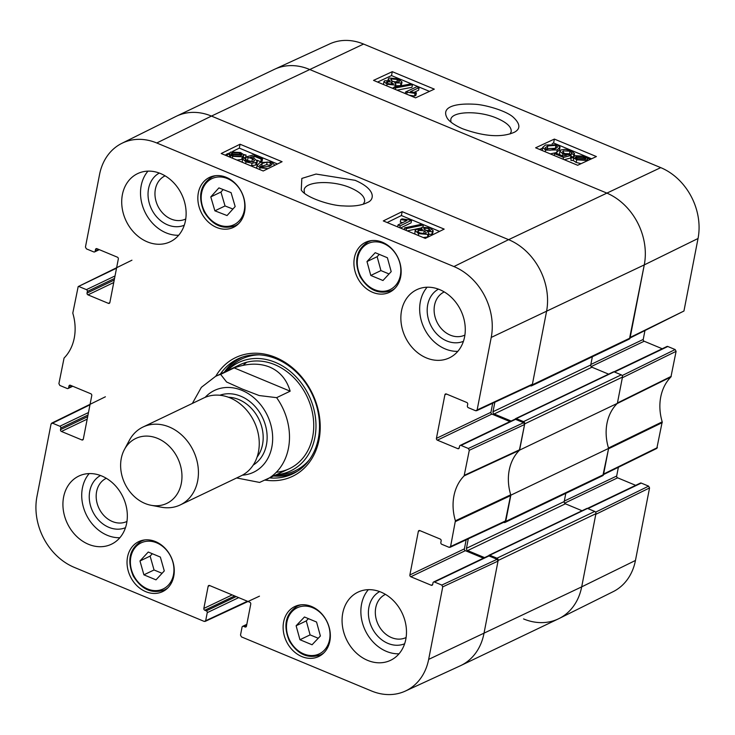 <?xml version="1.0" encoding="UTF-8"?>
<svg xmlns="http://www.w3.org/2000/svg" width="735" height="735" viewBox="0 0 735 735"><rect width="100%" height="100%" fill="white"/><g stroke="black" fill="none" stroke-linecap="round" stroke-linejoin="round"><path stroke-width="1.1" d="M405.316 691.084L460.22 665.827A57.56 46.921 -115.6 0 0 483.933 633.625A57.56 46.921 64.4 0 1 460.744 665.579L558.508 618.815A57.56 46.921 -115.6 0 0 581.688 586.861L595.92 513.682A1.801 1.47 -115.6 0 0 594.734 511.441L496.97 558.205A1.801 1.47 64.4 0 1 498.155 560.456L483.933 633.625L498.027 561.099L497.08 559.307L441.799 585.069L442.746 586.87L428.652 659.396A56.65 46.176 64.4 0 1 405.316 691.084A56.65 46.176 64.4 0 1 371.432 690.946L241.457 636.896L240.51 635.095L242.063 627.139A1.442 1.176 64.4 0 1 243.515 626.339L246.73 624.796M496.97 558.205L489.767 555.21A1.075 0.882 -115.6 0 0 488.674 555.807L488.665 555.853M484.576 557.617L467.635 550.57A1.801 1.47 64.4 0 1 466.449 548.319L468.296 538.819M503.677 522.328L503.925 522.429A1.801 1.47 64.4 0 0 505.018 522.429L602.774 475.655A1.801 1.47 -115.6 0 0 603.499 474.663L608.608 448.405L510.843 495.179L505.735 521.427A1.801 1.47 64.4 0 1 505.018 522.429M510.843 495.179A46.774 38.128 64.4 0 1 519.599 450.114L617.363 403.35L622.462 377.092A1.801 1.47 -115.6 0 0 621.286 374.841L523.522 421.614A1.801 1.47 64.4 0 1 524.707 423.865L519.599 450.114M523.522 421.614L516.319 418.619A1.075 0.882 -115.6 0 0 515.226 419.216L515.217 419.253M511.128 421.026L494.186 413.98A1.801 1.47 64.4 0 1 493.001 411.729L494.848 402.229M530.229 385.737L530.477 385.838A1.801 1.47 64.4 0 0 531.561 385.838L629.325 339.065A1.801 1.47 -115.6 0 0 630.051 338.072L644.273 264.894A57.56 46.921 -115.6 0 0 606.366 192.892L309.214 69.31A57.56 46.921 -115.6 0 0 274.256 69.421L176.492 116.185A57.56 46.921 64.4 0 1 211.45 116.075L508.602 239.656A57.56 46.921 64.4 0 1 546.509 311.658L532.287 384.837A1.801 1.47 64.4 0 1 531.561 385.838M515.658 418.619L613.422 371.855A1.075 0.882 64.4 0 1 614.074 371.846L621.286 374.841M592.355 356.751L590.756 364.964A1.801 1.47 -115.6 0 0 591.941 367.215L608.617 374.152M617.363 403.35A46.774 38.128 -115.6 0 0 608.608 448.405M565.803 493.341L564.214 501.555A1.801 1.47 -115.6 0 0 565.399 503.806L582.065 510.742M489.106 555.21L586.87 508.445A1.075 0.882 64.4 0 1 587.531 508.436L594.734 511.441M236.652 477.952L259.602 482.436L289.498 468.627M234.162 367.895C247.511 363.209 259.354 362.943 269.699 367.087C279.888 371.487 286.714 379.517 290.16 391.185L276.626 397.663L259.161 395.54L242.274 389.054L226.591 381.998L220.629 374.372L234.162 367.895L290.16 391.185M157.612 438.4A35.978 29.326 64.4 0 1 181.793 480.093A35.978 29.326 64.4 0 1 151.079 505.285A35.978 29.326 64.4 0 1 124.408 449.535A35.978 29.326 64.4 0 1 157.612 438.4M124.408 449.535L129.36 440.311A43.172 35.188 64.4 0 1 142.994 427.035A43.172 35.188 64.4 0 1 169.206 426.962A43.172 35.188 64.4 0 1 197.954 465.871A43.172 35.188 64.4 0 1 180.25 504.927A43.172 35.188 64.4 0 1 161.369 507.214L151.079 505.285M142.994 427.035L203.815 397.947A43.172 35.188 64.4 0 1 230.027 397.865A43.172 35.188 64.4 0 1 258.775 436.774A43.172 35.188 64.4 0 1 241.071 475.839L180.25 504.927M304.446 193.094L304.125 190.099C304.74 181.168 332.431 179.882 350.521 187.829C360.37 192.166 365.075 196.75 364.643 201.574L363.246 204.247M72.177 386.013L68.64 387.703A1.442 1.176 64.4 0 1 67.188 388.503L59.847 385.452L58.901 383.652L64.064 358.055A47.683 38.863 -115.6 0 0 72.793 313.138L78.176 286.595L116.534 268.192M68.64 387.703L68.961 386.077L70.532 385.324M83.275 439.264L81.851 439.943A1.442 1.176 -115.6 0 0 83.303 439.144L91.774 395.568A1.442 1.176 -115.6 0 0 90.828 393.767L70.413 385.278A1.442 1.176 -115.6 0 0 68.961 386.077M81.851 439.943L61.437 431.454L87.189 419.143M87.676 416.653L60.49 429.653A1.442 1.176 -115.6 0 0 61.437 431.454M60.49 429.653L60.803 428.027L87.989 415.027M88.476 412.546L59.857 426.236A1.442 1.176 64.4 0 1 60.803 428.027M59.857 426.236L52.516 423.176L89.982 404.783M247.401 601.239L204.238 621.424L74.272 567.374A56.65 46.176 64.4 0 1 36.961 496.502L51.055 423.976L52.516 423.176M205.69 620.616L207.242 612.659L238.691 597.619M236.165 596.572L206.296 610.858A1.442 1.176 64.4 0 1 207.242 612.659M206.296 610.858L204.789 610.234L234.667 595.947M232.15 594.9L203.843 608.433A1.442 1.176 -115.6 0 0 204.789 610.234M203.843 608.433L208.143 586.319L209.714 585.565M246.436 626.284L245.012 626.964A1.442 1.176 -115.6 0 0 246.464 626.165L250.764 604.051A1.442 1.176 -115.6 0 0 249.817 602.25L209.594 585.519A1.442 1.176 -115.6 0 0 208.143 586.319M245.012 626.964L243.515 626.339M441.799 585.069L434.449 582.01L488.977 555.936A1.442 1.176 -115.6 0 0 488.104 555.936L433.577 582.019A1.442 1.176 64.4 0 1 434.449 582.01M432.658 584.564L431.234 585.244A1.442 1.176 -115.6 0 0 432.685 584.444L432.998 582.818A1.442 1.176 64.4 0 1 433.577 582.019M431.234 585.244L410.819 576.755L465.338 550.671A1.442 1.176 64.4 0 1 464.391 548.87L409.873 574.954A1.442 1.176 -115.6 0 0 410.819 576.755M409.873 574.954L418.344 531.377L419.915 530.624M468.351 448.479L461.001 445.419L515.529 419.345L523.632 422.708L468.351 448.479L469.298 450.279L464.125 475.876A47.683 38.863 -115.6 0 0 455.397 520.793L450.583 546.546L449.131 547.345L441.79 544.286A1.442 1.176 64.4 0 1 440.835 542.485L441.156 540.859A1.442 1.176 -115.6 0 0 440.21 539.058L419.795 530.578A1.442 1.176 -115.6 0 0 418.344 531.377M459.2 447.973L457.776 448.653A1.442 1.176 -115.6 0 0 459.237 447.854L459.55 446.228A1.442 1.176 64.4 0 1 461.001 445.419M457.776 448.653L437.371 440.164L491.89 414.081A1.442 1.176 64.4 0 1 490.943 412.28L436.425 438.363A1.442 1.176 -115.6 0 0 437.371 440.164M436.425 438.363L444.895 394.787L446.467 394.034M98.729 249.422L95.192 251.113A1.442 1.176 64.4 0 1 93.74 251.912L86.399 248.862L85.444 247.061L99.547 174.535A56.65 46.176 64.4 0 1 121.854 143.334A56.65 46.176 64.4 0 1 156.766 142.985L453.918 266.557A56.65 46.176 64.4 0 1 491.228 337.429L477.134 409.946L475.683 410.755L468.333 407.695A1.442 1.176 64.4 0 1 467.387 405.895L467.708 404.268A1.442 1.176 -115.6 0 0 466.753 402.468L446.347 393.978A1.442 1.176 -115.6 0 0 444.895 394.787M95.192 251.113L95.513 249.487L97.084 248.733M109.818 302.673L108.394 303.353A1.442 1.176 -115.6 0 0 109.855 302.554L118.326 258.977A1.442 1.176 -115.6 0 0 117.37 257.176L96.965 248.687A1.442 1.176 -115.6 0 0 95.513 249.487M108.394 303.353L87.989 294.864L113.741 282.543M114.219 280.063L87.042 293.063A1.442 1.176 -115.6 0 0 87.989 294.864M87.042 293.063L87.355 291.437L114.541 278.436M115.018 275.956L86.408 289.636A1.442 1.176 64.4 0 1 87.355 291.437M86.408 289.636L79.058 286.586M372.673 292.337A27.7 22.583 64.4 0 1 354.224 267.365A27.7 22.583 64.4 0 1 365.58 242.302A27.7 22.583 64.4 0 1 397.911 257.553A27.7 22.583 64.4 0 1 389.495 292.291A27.7 22.583 64.4 0 1 372.673 292.337M301.864 656.585A27.7 22.583 64.4 0 1 283.425 631.613A27.7 22.583 64.4 0 1 294.781 606.55A27.7 22.583 64.4 0 1 327.103 621.801A27.7 22.583 64.4 0 1 318.687 656.53A27.7 22.583 64.4 0 1 301.864 656.585M145.787 591.675A27.7 22.583 64.4 0 1 127.339 566.703A27.7 22.583 64.4 0 1 138.704 541.64A27.7 22.583 64.4 0 1 171.025 556.891A27.7 22.583 64.4 0 1 162.61 591.62A27.7 22.583 64.4 0 1 145.787 591.675M216.586 227.427A27.7 22.583 64.4 0 1 198.147 202.456A27.7 22.583 64.4 0 1 209.503 177.401A27.7 22.583 64.4 0 1 241.824 192.643A27.7 22.583 64.4 0 1 233.408 227.381A27.7 22.583 64.4 0 1 216.586 227.427M426.429 357.927A37.779 30.797 64.4 0 1 401.273 323.878A37.779 30.797 64.4 0 1 416.763 289.7A37.779 30.797 64.4 0 1 460.845 310.492A37.779 30.797 64.4 0 1 449.37 357.862A37.779 30.797 64.4 0 1 426.429 357.927M367.638 660.379A37.779 30.797 64.4 0 1 342.482 626.33A37.779 30.797 64.4 0 1 357.973 592.153A37.779 30.797 64.4 0 1 402.054 612.944A37.779 30.797 64.4 0 1 390.579 660.315A37.779 30.797 64.4 0 1 367.638 660.379M88.494 544.295A37.779 30.797 64.4 0 1 63.339 510.246A37.779 30.797 64.4 0 1 78.829 476.069A37.779 30.797 64.4 0 1 122.91 496.86A37.779 30.797 64.4 0 1 111.426 544.222A37.779 30.797 64.4 0 1 88.494 544.295M147.285 241.843A37.779 30.797 64.4 0 1 122.129 207.794A37.779 30.797 64.4 0 1 137.62 173.616A37.779 30.797 64.4 0 1 181.701 194.407A37.779 30.797 64.4 0 1 170.217 241.769A37.779 30.797 64.4 0 1 147.285 241.843M265.436 480.13A65.838 53.664 -115.6 0 0 319.991 432.777A65.838 53.664 -115.6 0 0 275.662 357.449A65.838 53.664 -115.6 0 0 215.759 376.274M464.887 335.068A23.915 19.496 64.4 0 1 436.912 321.939A23.915 19.496 64.4 0 1 444.252 291.924M185.744 218.984A23.915 19.496 64.4 0 1 157.768 205.855A23.915 19.496 64.4 0 1 165.099 175.83M126.953 521.437A23.915 19.496 64.4 0 1 98.977 508.308A23.915 19.496 64.4 0 1 106.309 478.292M406.097 637.521A23.915 19.496 64.4 0 1 378.121 624.392A23.915 19.496 64.4 0 1 385.462 594.376M148.25 552.031L160.359 557.066L164.282 570.93L156.004 579.86L143.895 574.825L139.972 560.97L148.25 552.031M152.329 553.731L150.124 556.11L154.047 569.974L162.077 573.309M139.972 560.97L150.124 556.11M143.895 574.825L154.047 569.974M366.986 261.559L375.217 252.684L387.391 257.746L391.195 271.628L382.972 280.513L370.789 275.45L366.986 261.559L377.138 256.708L380.941 270.59L389.045 273.962M370.789 275.45L380.941 270.59M379.297 254.383L377.138 256.708M308.424 618.649L306.274 620.9L310.106 634.875L318.237 638.256M296.122 625.761L304.455 616.996L316.555 622.03L320.387 635.995L312.063 644.76L299.954 639.726L296.122 625.761L306.274 620.9M299.954 639.726L310.106 634.875M223.183 189.556L220.941 192.046L225.039 205.956L232.922 209.034M210.789 196.897L218.911 187.894L231.075 192.634L235.163 206.544L227.041 215.557L214.886 210.816L210.789 196.897L220.941 192.046M214.886 210.816L225.039 205.956M239.748 358.083A63.679 51.909 -115.6 0 0 224.313 372.186M273.99 476.041A63.679 51.909 -115.6 0 0 294.652 472.871M276.856 474.672A60.105 48.988 -115.6 0 0 308.93 395.522A60.105 48.988 -115.6 0 0 227.179 370.817M276.332 472.247A57.56 46.921 -115.6 0 0 308.893 400.805A57.56 46.921 -115.6 0 0 234.731 367.693M246.813 362.217A57.56 46.921 -115.6 0 0 243.12 365.341M476.546 410.755L531.828 384.984L532.416 384.185L546.509 311.658A57.56 46.921 -115.6 0 0 508.602 239.656L211.45 116.075A57.56 46.921 -115.6 0 0 175.977 116.433L121.854 143.334M492.707 403.221L490.943 412.28M491.89 414.081L509.952 421.596M515.529 419.345A1.442 1.176 -115.6 0 0 514.647 419.345L460.128 445.428M449.995 547.345L505.276 521.584L510.724 494.793A46.774 38.128 64.4 0 1 519.36 450.353L524.579 424.508L523.632 422.708M466.155 539.812L464.391 548.87M465.338 550.671L483.4 558.187M488.977 555.936L497.08 559.307M398.012 224.919L406.859 220.564L400.768 219.544L402.109 218.883L411.572 220.252L400.217 225.838L398.012 224.919L397.635 226.885M402.642 222.641L400.272 222.145L400.768 219.544M400.474 228.061L411.085 222.843L411.572 220.252M399.849 227.804L400.217 225.838M421.568 224.267L423.351 225.011L406.437 228.594L404.654 227.85L421.568 224.267M422.992 226.913L423.351 225.011M406.097 230.404L406.437 228.594M421.302 227.933L407.3 230.9M404.314 229.66L404.654 227.85M427.844 230.882L426.116 230.514M424.104 229.467L424.343 228.162L428.992 228.53L430.104 230.625L425.464 230.275L424.343 228.162L423.773 228.741M430.637 230.073L430.104 230.625M424.61 233.803L418.941 232.71M418.399 230.432L424.26 230.808L426.355 232.765L425.648 233.491L419.74 233.096L417.682 231.213L418.399 230.432L418.077 232.085M422.019 227.234L430.094 227.951L433.2 230.707L432.373 231.571L427.439 231.58L428.882 233.473L427.945 234.428L418.592 233.647L415.11 230.524L416.12 229.476L422.432 229.504L421.293 227.979L422.019 227.234M433.2 230.707L432.704 233.307L431.877 234.171L428.689 234.502M428.882 233.473L428.386 236.064L427.448 237.028L423.231 237.534M414.834 234.042L415.11 230.524M241.824 154.92L240.63 156.123L233.509 155.893L231.451 154.479L241.824 154.901M241.677 154.359L231.277 153.937L232.453 152.696L239.628 152.917L241.677 154.359M231.451 153.946L231.571 153.293L231.277 153.937M229.531 153.863L230.799 152.016L240.474 152.494L243.358 154.433L246.078 155.076L243.616 154.975L242.293 156.794L232.692 156.334L229.798 154.414L227.446 154.313L227.06 153.762L229.531 153.863L229.559 153.284L229.449 153.863M243.202 157.575L245.582 157.676L246.078 155.076M243.616 154.975L242.982 158.218M243.12 157.575L241.797 159.385L237.019 160.092M229.329 156.895L229.798 154.414M227.133 155.976L227.446 154.313M226.683 155.792L227.06 153.762M245.49 160.322L245.766 158.861L245.242 159.587L247.089 161.351L253.676 161.571L254.567 160.689L252.399 158.714L246.115 156.941L253.667 154.809L262.615 158.53L261.292 159.183L254.117 156.197L250.102 157.29L254.218 158.356L257.314 161.305L256.147 162.481L252.059 163.207L245.968 161.911L242.578 158.898L243.331 157.951L245.766 158.861L246.115 156.941M252.996 161.838L247.52 160.487L248.017 157.887M247.52 160.487L245.637 159.541M261.292 159.183L260.796 161.783L262.129 161.121L262.615 158.53M253.74 158.163L254.117 156.197M260.796 161.783L256.965 160.184M257.314 161.305L256.818 163.905L255.661 165.081L250.644 165.761M242.228 162.26L242.578 158.898M270.756 165.669L266.676 164.622L260.346 166.781M262.211 163.427L267.163 162.022L270.406 162.637L272.06 164.346L269.387 166.413L261.173 167.203L259.538 165.504L262.211 163.427L261.715 166.027M268.009 168.637L260.034 167.764L257.112 165.494L259.933 162.481L271.582 162.086L274.477 164.879L274.146 165.614M256.68 168.269L257.094 164.971L256.616 168.085M439.539 231.396L401.402 215.539L387.18 222.54M277.453 163.988L239.316 148.13L232.582 151.447M229.706 152.862L227.804 153.799M226.977 154.203L225.094 155.131M402.146 211.643L444.17 229.118L425.308 238.397L383.293 220.923L402.146 211.643L401.402 215.539M240.06 144.235L282.084 161.709L263.222 170.989L221.207 153.514L240.06 144.235L239.316 148.13M355.069 180.305L316.041 174.057L301.837 178.421L301.258 190.007C305.815 197.697 331.2 205.809 343.263 205.892C353.498 206.59 361.528 205.469 367.344 202.538C374.804 199.819 375.916 189.18 355.069 180.305M438.455 289.14A28.95 23.603 -115.6 0 0 430.581 324.971A28.95 23.603 -115.6 0 0 463.417 341.325M427.127 287.22A37.779 30.797 -115.6 0 0 445.226 348.932A37.779 30.797 -115.6 0 0 457.804 351.348M159.302 173.056A28.95 23.603 -115.6 0 0 151.428 208.887A28.95 23.603 -115.6 0 0 184.264 225.241M147.983 171.126A37.779 30.797 -115.6 0 0 166.082 232.848A37.779 30.797 -115.6 0 0 178.66 235.264M100.511 475.508A28.95 23.603 -115.6 0 0 92.638 511.339A28.95 23.603 -115.6 0 0 125.474 527.693M89.192 473.579A37.779 30.797 -115.6 0 0 107.292 535.3A37.779 30.797 -115.6 0 0 119.869 537.717M379.664 591.592A28.95 23.603 -115.6 0 0 371.791 627.424A28.95 23.603 -115.6 0 0 404.627 643.777M368.336 589.672A37.779 30.797 -115.6 0 0 386.435 651.394A37.779 30.797 -115.6 0 0 399.013 653.801M220.362 374.078A63.679 51.909 64.4 0 1 237.745 358.983A63.679 51.909 64.4 0 1 276.415 358.864A63.679 51.909 64.4 0 1 318.806 416.258A63.679 51.909 64.4 0 1 292.705 473.873A63.679 51.909 64.4 0 1 270.039 477.934M450.95 122.093L450.785 119.667C451.428 111.141 478.99 110.287 497.025 118.289C506.929 122.58 511.652 127.054 511.192 131.694L510.136 133.935M603.518 474.58L656.824 448.405L662.207 421.862A47.683 38.863 64.4 0 1 670.936 376.945L676.099 351.348L675.153 349.548L622.141 375.576M618.374 467.285L616.674 476.023L564.305 501.077M564.618 503.181L617.63 477.824A1.442 1.176 64.4 0 1 616.674 476.023M617.63 477.824L635.683 485.339M587.917 508.602L641.26 483.088A1.442 1.176 -115.6 0 0 640.387 483.088L587.449 508.409M641.26 483.088L648.601 486.138L595.589 512.166M649.556 487.939L595.791 514.335L581.688 586.861A57.56 46.921 64.4 0 1 559.023 618.567L613.146 591.666A56.65 46.176 -115.6 0 0 635.453 560.465L649.556 487.939L648.601 486.138M630.07 337.99L683.945 311.024L698.039 238.498A56.65 46.176 -115.6 0 0 660.728 167.626L363.568 44.054A56.65 46.176 -115.6 0 0 329.684 43.916L274.78 69.173A57.56 46.921 64.4 0 1 309.214 69.31L606.366 192.892A57.56 46.921 64.4 0 1 644.273 264.894L629.61 338.21M644.926 330.695L643.226 339.432L590.857 364.487M591.161 366.59L644.172 341.233A1.442 1.176 64.4 0 1 643.226 339.432M644.172 341.233L662.235 348.748M614.469 372.011L667.812 346.497A1.442 1.176 -115.6 0 0 666.939 346.497L614.001 371.818M667.812 346.497L675.153 349.548M676.099 351.348L622.343 377.744L617.437 402.973L671.248 376.348M559.023 618.567A57.56 46.921 64.4 0 1 523.55 618.925M662.253 422.616L608.534 448.782L603.058 474.801M670.936 376.945L617.124 403.579A46.774 38.128 -115.6 0 0 608.488 448.028L662.207 421.862M419.106 87.64L410.314 91.728L416.396 92.794L415.054 93.409L405.61 91.967L416.892 86.721L419.106 87.64L418.582 90.249L414.154 92.307M415.054 93.409L414.54 96.019L415.872 95.403L416.396 92.794M406.712 94.181L407.034 92.555M414.54 96.019L409.202 95.219M405.279 93.584L405.61 91.967M395.614 87.943L393.831 87.199L410.672 83.965L412.454 84.709L395.614 87.943L395.32 89.44M393.537 88.696L393.831 87.199M397.075 90.166L411.94 87.318L412.454 84.709M392.821 84.139L388.181 83.726L387.06 81.677L391.691 82.081L392.821 84.139L393.381 83.597M386.536 82.201L387.06 81.677L386.821 82.89M398.737 82.026L392.885 81.585L390.781 79.656L391.489 78.967L397.378 79.435L399.445 81.291L398.737 82.026M397.516 82.348L392.196 81.263M395.145 85.067L387.088 84.268L383.973 81.548L384.791 80.731L389.706 80.786L388.264 78.939L389.192 78.029L398.526 78.911L402.017 81.989L401.007 82.981L394.713 82.871L395.862 84.36L394.759 87.024M393.675 87.97L392.077 88.09M383.468 84.507L383.973 81.548M402.017 81.989L401.494 84.599L400.492 85.591L395.577 85.82M575.321 157.483L576.506 156.325L583.608 156.638L585.666 158.034L575.321 157.483M584.821 157.988L584.95 157.345M575.477 158.007L585.85 158.567L584.683 159.752L577.526 159.431L575.477 158.007M585.841 158.604L585.556 159.183M581.1 163.666L576.166 162.444L573.282 160.524L570.948 160.405L571.086 157.253L573.539 157.391L574.843 155.655L584.417 156.224L587.32 158.126L590.049 158.788L587.596 158.659L587.247 160.809M570.948 160.405L571.086 157.253M573.539 157.391L573.732 156.463M589.893 159.578L590.049 158.788M587.596 158.659L586.337 160.423L576.681 159.835L573.796 157.924L571.462 157.795M573.282 160.524L573.796 157.924M571.361 153.606L571.885 152.917L570.029 151.18L563.46 150.877L562.578 151.704L564.756 153.661L571.031 155.452L563.506 157.409L554.558 153.689L555.88 153.082L563.056 156.068L567.053 155.067L562.946 153.982L559.84 151.07L560.989 149.958L565.059 149.315L571.15 150.647L574.549 153.624L573.805 154.515L571.361 153.606L571.003 155.434M571.123 154.809L569.515 153.79L562.946 153.477M564.25 159.697L570.516 158.062L571.031 155.452M563.148 159.238L563.506 157.409M554.199 155.517L554.558 153.689M559.546 154.607L559.84 151.07M573.548 156.941L573.805 154.515M573.282 157.125L570.875 156.224M554.943 148.957L550 150.252L546.766 149.609L545.113 147.937L547.759 145.971L555.945 145.328L557.589 147L554.943 148.957M556.193 148.314L547.244 148.58L545.995 149.223M560.015 147.037L557.222 149.903L545.6 150.133L542.696 147.377L545.48 145.025L557.075 144.795L560.015 147.037L559.51 150.16M542.191 150.519L542.696 147.377M559.491 149.646L556.698 152.512L550.294 153.891M429.497 91.388L391.507 75.586L377.579 82.063M591.583 158.788L553.593 142.994L552.15 143.665M542.54 148.13L539.655 149.471M434.312 89.146L415.56 97.856L373.545 80.381L392.288 71.672L434.312 89.146M392.288 71.672L391.507 75.586M596.397 156.555L577.646 165.265L535.631 147.79L554.374 139.08L596.397 156.555M554.374 139.08L553.593 142.994M462.71 128.809C484.53 136.646 501.784 137.776 514.482 132.19C520.628 128.855 520.297 123.939 513.508 117.444C506.636 110.783 484.337 104.471 474.323 104.232C456.894 103.194 439.631 106.345 447.661 118.868C450.472 122.387 455.498 125.703 462.71 128.809M524.707 423.865L622.462 377.092M516.319 418.619L614.074 371.846M630.051 338.072L532.287 384.837M603.499 474.663L505.735 521.427M498.155 560.456L595.92 513.682M635.453 560.465L581.688 586.861L428.652 659.396M466.449 548.319L564.214 501.555M489.767 555.21L587.531 508.436M467.635 550.57L565.399 503.806M493.001 411.729L590.756 364.964M494.186 413.98L591.941 367.215M363.568 44.054L211.45 116.075L156.766 142.985M660.728 167.626L508.602 239.656L453.918 266.557M698.039 238.498L644.273 264.894L491.228 337.429M192.368 403.414L201.362 387.336L215.566 376.366A57.56 46.921 64.4 0 1 220.629 374.372M276.626 397.663A57.56 46.921 64.4 0 1 265.252 480.221M205.148 397.341A45.331 36.952 64.4 0 1 241.98 390.377A45.331 36.952 64.4 0 1 272.667 438.069A45.331 36.952 64.4 0 1 242.385 475.168M228.466 397.249A35.978 29.326 64.4 0 1 238.829 399.555A35.978 29.326 64.4 0 1 257.085 457.078M219.802 395.246A38.854 31.669 64.4 0 1 240.841 396.229A38.854 31.669 64.4 0 1 266.447 429.617A38.854 31.669 64.4 0 1 253.208 465.08M168.416 585.078A25.541 20.819 64.4 0 1 131.482 569.864A25.541 20.819 64.4 0 1 156.573 542.788A25.541 20.819 64.4 0 1 168.416 585.078M145.043 539.894A26.984 21.995 -115.6 0 0 141.267 541.208C129.507 548.723 126.824 560.3 133.21 575.928C141.579 589.608 152.026 594.266 164.557 589.893A26.984 21.995 -115.6 0 0 167.947 587.779M383.532 243.487A25.541 20.819 64.4 0 1 395.255 285.796A25.541 20.819 64.4 0 1 358.34 270.443A25.541 20.819 64.4 0 1 383.532 243.487M371.928 240.565A26.984 21.995 -115.6 0 0 368.152 241.879C356.392 249.385 353.71 260.962 360.095 276.599C368.465 290.279 378.911 294.928 391.443 290.555A26.984 21.995 -115.6 0 0 394.833 288.442M328.968 627.038A25.541 20.819 64.4 0 1 303.674 653.884A25.541 20.819 64.4 0 1 292.08 611.548A25.541 20.819 64.4 0 1 328.968 627.038M301.129 604.804A26.984 21.995 -115.6 0 0 297.344 606.118C285.593 613.633 282.911 625.209 289.296 640.837C297.666 654.517 308.112 659.176 320.635 654.802A26.984 21.995 -115.6 0 0 324.034 652.689M243.533 197.338A25.541 20.819 64.4 0 1 218.874 224.919A25.541 20.819 64.4 0 1 206.48 182.749A25.541 20.819 64.4 0 1 243.533 197.338M215.851 175.656A26.984 21.995 -115.6 0 0 212.066 176.97C200.315 184.476 197.632 196.052 204.018 211.689C212.387 225.369 222.834 230.018 235.356 225.645A26.984 21.995 -115.6 0 0 238.756 223.532M274.541 475.775A63.357 51.643 -115.6 0 0 297.308 471.3M242.633 357.008A63.357 51.643 -115.6 0 0 224.864 371.919M276.581 474.801L277.646 474.792A61.951 50.494 -115.6 0 0 309.444 459.697M259.29 354.84A61.951 50.494 -115.6 0 0 227.584 370.128L226.894 370.945M428.542 230.909L428.992 228.53M423.764 233.399L424.26 230.808M431.877 234.171L432.373 231.571M427.448 237.028L427.945 234.428M418.243 235.457L418.592 233.647M232.214 153.973L232.453 152.696M239.371 154.267L239.628 152.917M241.797 159.385L242.293 156.794M232.352 158.154L232.692 156.334M230.468 157.363L230.845 155.388M251.903 161.305L252.399 158.714M255.661 165.081L256.147 162.481M251.563 165.798L252.059 163.207M245.628 163.675L245.968 161.911M266.676 164.622L267.163 162.022M269.91 165.228L270.406 162.637M259.703 169.528L260.034 167.764M519.673 449.737L464.437 475.269M464.125 475.876L519.36 450.353M469.298 450.279L524.579 424.508M510.724 494.793L455.397 520.793M455.443 521.547L510.77 495.546M505.864 520.775L450.583 546.546M442.746 586.87L498.027 561.099M532.416 384.185L477.134 409.946M391.231 84.387L391.691 82.081M391.176 80.547L391.489 78.967M396.863 82.044L397.378 79.435M386.766 85.885L387.088 84.268M400.492 85.591L401.007 82.981M576.268 157.538L576.506 156.325M583.36 157.915L583.608 156.638M586.163 161.314L586.337 160.423M576.166 162.444L576.681 159.835M569.515 153.79L570.029 151.18M563.093 152.724L563.46 150.877M562.569 155.857L562.946 153.982M547.244 148.58L547.759 145.971M555.43 147.928L555.945 145.328M545.269 151.796L545.6 150.133M556.698 152.512L557.222 149.903M683.945 311.024L630.18 337.42M657.393 447.615L603.628 474.011M215.566 376.366L239.821 364.762M164.557 589.893L166.909 588.763M141.267 541.208L143.619 540.087M391.443 290.555L393.795 289.434M368.152 241.879L370.504 240.749M320.635 654.802L322.996 653.672M297.344 606.118L299.705 604.997M235.356 225.645L237.717 224.524M212.066 176.97L214.427 175.84M421.293 227.979L421.063 229.164M243.597 155.498L243.101 158.089M274.477 164.879L274.357 165.513M78.176 286.595L131.942 260.199M99.317 249.661L94.613 251.912M72.765 386.252L68.061 388.503M51.625 423.185L105.39 396.79M259.464 596.168L205.102 621.424M246.822 624.337L242.642 626.339M388.264 78.939L387.961 80.455M395.862 84.36L395.347 86.969M573.557 156.877L573.456 157.382M574.549 153.624L574.026 156.233"/></g></svg>
